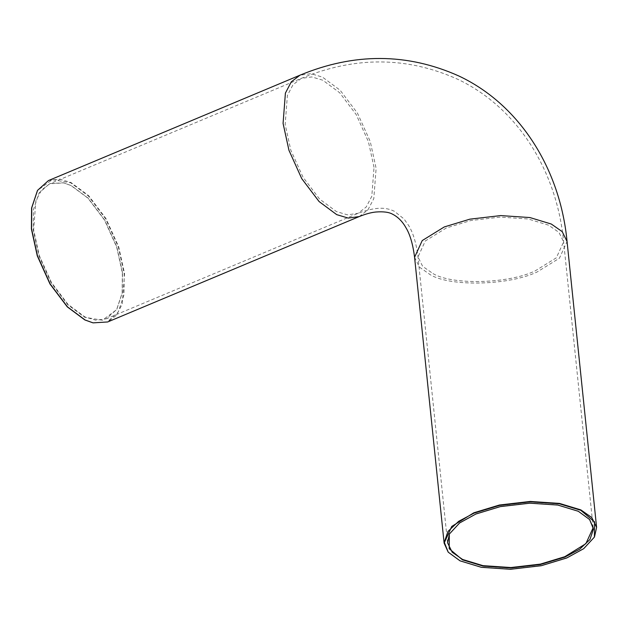 <?xml version="1.0" encoding="UTF-8"?>
<svg xmlns="http://www.w3.org/2000/svg" width="628" height="628" viewBox="0 0 628 628"><rect width="100%" height="100%" fill="white"/><g stroke="black" fill="none" stroke-linecap="round" stroke-linejoin="round"><path stroke-width="0.47" stroke-dasharray="3.14 2.35" d="M449.413 533.933L459.751 522.692L475.93 513.79L500.32 506.388L529.804 502.957L557.727 504.841L578.137 511.043L589.535 519.45M122.342 272.897L122.154 293.017L116.596 309.706L102.38 320.233L84.599 317.226L67.73 304.682L51.111 282.726L38.881 255.612L33.253 229.872L33.449 209.681L39.054 192.969L49.769 183.549L63.436 182.819L70.995 185.543L87.865 198.079L104.484 220.036L116.714 247.149L122.342 272.897M122.499 272.725L116.879 247.047L104.688 220.012L88.116 198.11L71.286 185.605L63.75 182.897L49.785 183.753L41.487 190.111L35.859 200.874L33.645 229.817L39.258 255.486L51.457 282.529L68.028 304.423L84.858 316.928L95.849 320.217L106.36 318.781L116.769 309.431L122.303 292.789L122.499 272.725M92.913 322.823L107.098 321.991L118.197 312.147L123.991 294.767L124.195 273.792L118.331 246.977L105.598 218.732L88.289 195.865L70.713 182.803L52.265 179.655L37.468 190.504M448.149 552.067L459.861 560.6L481.229 567.084L510.47 569.062L541.344 565.467L566.88 557.711L583.734 548.464L594.488 536.94M48.45 180.574L59.456 179.066L70.964 182.513L88.587 195.606L105.936 218.536L118.708 246.851L124.587 273.737L122.272 304.038L116.376 315.311L107.686 321.96M433.037 273.604C452.435 285.3 508.641 283.785 535.244 270.849L556.33 257.825L563.63 241.874L558.991 232.439L548.597 225.185L528.187 218.991L500.257 217.107L470.78 220.538L446.39 227.94L425.313 240.964L418.005 256.923L422.652 266.351L433.037 273.604M374.021 167.338L368.408 141.661L356.217 114.618L339.646 92.724L322.816 80.219L311.818 76.93L301.314 78.367L293.017 84.717L287.389 95.48L285.175 124.422L290.788 150.1L302.986 177.143L319.558 199.037L336.388 211.542L347.378 214.831L357.889 213.394L366.179 207.044L371.807 196.281L374.021 167.338M414.574 257.276L419.441 267.151L430.321 274.742C450.629 286.996 509.481 285.41 537.34 271.861L559.415 258.218L567.06 241.513M359.216 216.574L367.898 209.925L373.801 198.652L376.117 168.343L370.237 141.457L357.465 113.15L340.117 90.22L322.494 77.126L310.986 73.68L299.98 75.187M447.552 542.773L418.005 256.923C416.293 243.193 413.145 232.682 408.553 225.374L404.008 218.936L394.196 211.165C388.504 208.684 379.414 205.144 357.889 213.394L106.36 318.781M593.17 527.724L563.63 241.874C557.044 171.727 518.186 107.945 457.82 79.316C407.132 56.457 354.961 56.143 301.314 78.367L49.785 183.753"/><path stroke-width="0.94" d="M564.941 557.075L579.652 549.225L589.943 539.507L593.468 529.114L589.653 519.584L578.325 511.286L557.86 505.069L529.859 503.185L500.296 506.623L475.843 514.042L459.618 522.967L449.326 534.083L449.193 548.715L462.459 559.831L482.924 566.048L510.925 567.932L540.48 564.494L564.941 557.075M589.535 519.45L593.17 527.724L585.869 543.675L564.784 556.706L540.394 564.109L510.917 567.539L482.987 565.655L462.577 559.454L452.191 552.208L447.552 542.773L449.413 533.933M566.786 557.962L541.32 565.702L510.533 569.282L481.362 567.312L460.049 560.843L448.251 552.2L444.279 542.27L447.952 531.445L458.668 521.319L473.991 513.155L499.464 505.414L530.252 501.835L559.422 503.805L580.735 510.274L594.551 521.852L594.402 537.097L583.695 548.676L566.786 557.962M37.468 190.504L31.596 208.017L31.4 228.977L37.264 255.792L50.005 284.029L67.306 306.896L84.882 319.958L92.913 322.823M594.488 536.94L596.6 527.371L591.741 517.496L580.861 509.897L559.485 503.413L530.244 501.442L499.378 505.03L473.842 512.786L451.768 526.421L444.122 543.126L448.149 552.067M107.686 321.96L93.07 322.863L85.172 320.029L67.557 306.927L50.201 283.997L37.437 255.69L31.549 228.804L31.753 207.79L37.554 190.363L48.45 180.574L299.98 75.187L291.298 81.836L285.402 93.109L283.079 123.418L288.959 150.304L301.73 178.611L319.079 201.541L336.702 214.635L348.218 218.081L359.216 216.574L107.686 321.96M299.98 75.187C354.318 52.666 407.25 52.917 458.77 75.949C520.557 104.978 560.372 170.062 567.06 241.513L562.201 231.638L551.321 224.047L529.946 217.555L500.704 215.585L469.838 219.172L444.302 226.928L422.228 240.571L414.574 257.276L444.122 543.126M567.06 241.513L596.6 527.371M359.216 216.574C365.629 213.983 371.179 212.46 375.882 212.013C383.496 211.416 389.101 212.17 392.696 214.274C398.992 217.429 403.459 223.215 405.633 227.203C409.919 233.993 412.902 244.017 414.574 257.276"/></g></svg>
